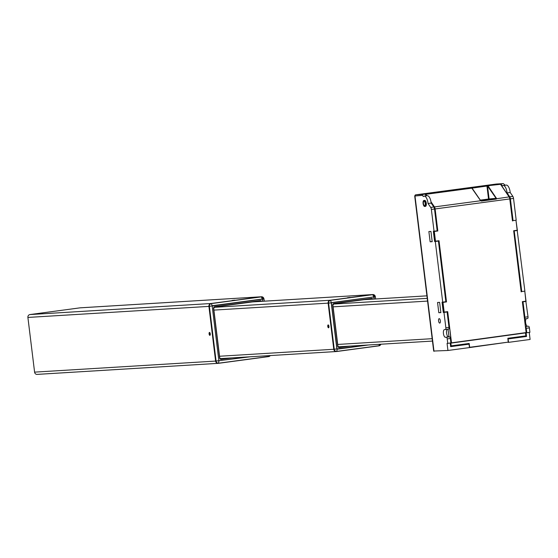 <?xml version="1.0" encoding="UTF-8"?>
<svg xmlns="http://www.w3.org/2000/svg" width="558" height="558" viewBox="0 0 558 558"><rect width="100%" height="100%" fill="white"/><g stroke="black" fill="none" stroke-linecap="round" stroke-linejoin="round"><path stroke-width="0.84" d="M261.005 296.8L80.01 307.849L29.937 314.566L210.924 303.517M234.66 300.141L232.037 300.483L234.66 300.141M261.025 296.793A2.581 2.365 -93.5 0 1 261.332 296.772L210.952 303.51A2.581 2.365 -93.5 0 0 208.915 306.391L215.604 361.082A2.581 2.365 86.5 0 0 218.199 363.335M217.955 363.349L37.253 374.376A2.581 2.365 -93.5 0 1 34.589 372.13L215.604 361.082M208.915 306.391L27.9 317.439L34.589 372.13M27.9 317.439A2.581 2.365 -93.5 0 1 29.937 314.566M209.85 335.26A1.381 0.551 -97.6 0 0 209.864 335.26A1.381 0.551 -97.6 0 0 210.226 333.824A1.381 0.551 -97.6 0 0 209.494 332.526A1.381 0.551 -97.6 0 0 209.131 333.949A1.381 0.551 -97.6 0 0 209.85 335.26M219.552 356.248L333.768 349.273L328.118 303.134L333.768 349.273A2.581 2.365 86.5 0 0 336.272 351.54A2.581 2.365 -93.5 0 1 333.768 349.273L328.118 303.134A2.581 2.365 -93.5 0 1 330.155 300.253L372.409 294.589L330.155 300.253A2.581 2.365 86.5 0 0 328.118 303.134L213.909 310.102M328.529 327.727A1.381 0.551 82.4 0 1 327.811 326.416A1.381 0.551 82.4 0 1 328.181 324.993A1.381 0.551 82.4 0 1 328.906 326.291A1.381 0.551 82.4 0 1 328.543 327.727A1.381 0.551 82.4 0 1 328.529 327.727M252.704 301.885L372.563 294.568A2.581 2.365 86.5 0 0 372.409 294.589A2.581 2.365 -93.5 0 1 372.709 294.568L252.628 301.899M347.446 297.742L350.068 297.407L347.446 297.742M328.934 327.197A1.465 0.586 -97.6 0 0 328.69 325.391A1.465 0.586 -97.6 0 0 327.937 325.091A1.465 0.586 -97.6 0 0 327.776 326.395A1.465 0.586 -97.6 0 0 328.285 327.699A1.465 0.586 -97.6 0 0 328.934 327.197M328.062 326.904L328.488 327.4L328.788 326.855L328.237 325.328L328.062 326.904L328.781 326.807M328.62 325.774L327.937 325.865M345.653 346.379L338.852 347.292M336.418 351.526A2.581 2.365 -93.5 0 1 336.272 351.54L220.019 358.634L336.111 351.54M348.38 297.651L350.152 297.4L348.38 297.651M347.864 297.665L349.65 297.449L347.864 297.693M480.361 200.455L481.324 200.985L509.119 196.904L500.533 184.307L488.857 185.605L487.922 185.73L496.613 198.578L496.285 199.08L481.415 201.075L480.612 200.727L471.803 187.893L470.52 188.339L488.138 185.598A0.432 0.398 86.5 0 1 488.187 185.591L469.404 188.081L470.471 188.283M470.436 188.018L422.706 194.421L422.483 195.349L414.706 196.025L433.678 351.045L447.941 350.48L469.459 347.592L469.041 344.174L450.648 346.644L450.208 343.017M508.08 338.936L508.582 342.347L530.1 339.459L529.235 332.422M468.211 343.847L469.041 344.174M508.164 338.929L526.55 336.46L520.509 336.83M505.262 185.235L503.302 183.61L500.951 183.924L502.333 185.954A7.317 2.923 82.4 0 1 503.142 185.514A7.317 2.923 82.4 0 1 507.076 192.908L509.74 196.821L512.872 196.402A2.581 1.032 82.4 0 1 513.534 198.425L510.403 198.843A2.581 1.032 -97.6 0 0 509.74 196.821M415.487 194.895L496.243 184.042A0.858 0.788 -93.5 0 1 496.299 184.035L503.351 183.603L496.16 184.056M433.838 206.997A2.581 1.032 82.4 0 1 434.508 209.027L431.376 209.445A2.581 1.032 -97.6 0 0 430.713 207.423L433.838 206.997L431.174 203.091L428.049 203.51A7.317 2.923 -97.6 0 0 424.115 196.116A7.317 2.923 -97.6 0 0 423.306 196.549L422.483 195.349M430.713 207.423L428.049 203.51M503.142 185.514L506.273 185.096A7.317 2.923 82.4 0 1 510.207 192.489L512.872 196.402M510.207 192.489L507.076 192.908M434.508 209.027L437.172 230.817L434.04 231.235L431.376 209.445M446.316 337.234L449.448 336.816A1.723 0.691 82.4 0 1 450.348 338.483L450.892 342.926L447.76 343.344L447.216 338.901A1.723 0.691 -97.6 0 0 446.316 337.234L445.458 337.29A3.878 1.548 82.4 0 1 443.443 333.593A3.878 1.548 82.4 0 1 444.475 329.604A3.878 1.548 82.4 0 1 444.517 329.597L445.375 329.548A1.723 0.691 -97.6 0 0 445.396 329.541A1.723 0.691 -97.6 0 0 445.856 327.797L448.988 327.372A1.723 0.691 82.4 0 1 448.527 329.122A1.723 0.691 82.4 0 1 448.506 329.122L445.417 329.541M430.134 241.802L428.879 231.549L430.943 231.424L432.199 241.677L430.134 241.802L432.178 241.53M438.811 312.731L437.556 302.471L439.62 302.345L440.876 312.606L438.811 312.731L440.862 312.452M439.732 323.089A2.239 0.893 82.4 0 1 438.574 320.955A2.239 0.893 82.4 0 1 439.167 318.646A2.239 0.893 82.4 0 1 440.346 320.745A2.239 0.893 82.4 0 1 439.76 323.089A2.239 0.893 82.4 0 1 439.732 323.089M434.04 231.235L433.35 231.277L434.605 241.53L435.296 241.488L442.717 302.157L442.034 302.199L443.289 312.452L443.973 312.41L445.856 327.797M447.76 343.344L447.07 343.386L447.941 350.48M425.447 206.362A3.013 1.207 -97.6 0 0 425.482 206.362A3.013 1.207 -97.6 0 0 426.277 203.21A3.013 1.207 -97.6 0 0 424.687 200.385L423.899 200.489A3.013 1.207 -97.6 0 0 423.103 203.593A3.013 1.207 -97.6 0 0 424.666 206.467A3.013 1.207 -97.6 0 0 424.701 206.467A3.013 1.207 -97.6 0 0 425.503 203.363A3.013 1.207 -97.6 0 0 423.934 200.489A3.013 1.207 -97.6 0 0 423.899 200.489M525.559 326.611L527.617 326.27A3.878 1.548 82.4 0 1 525.657 322.922A3.878 1.548 82.4 0 1 526.361 318.688M528.482 326.214A1.723 0.691 82.4 0 1 529.375 327.881L526.25 328.306A1.723 0.691 -97.6 0 0 525.573 326.709M526.25 328.306L526.794 332.749L529.919 332.324L529.375 327.881M510.403 198.843L513.074 220.633L516.199 220.215L513.534 198.425M514.225 230.893L521.751 291.562L524.883 291.137L517.196 230.489M524.611 318.848A1.723 0.691 -97.6 0 0 524.89 317.195L528.014 316.777L525.873 301.411M528.014 316.777A1.723 0.691 82.4 0 1 527.561 318.527A1.723 0.691 82.4 0 1 527.54 318.527L524.618 318.918L527.561 318.527M524.89 317.195L523.006 301.815L526.138 301.397M514.33 230.886L517.454 230.468M435.296 241.488L438.428 241.07L445.849 301.739L442.717 302.157M443.973 312.41L447.104 311.992L448.988 327.372M465.288 188.534L453.835 189.922L465.288 188.534M488.18 185.563L500.951 183.924L501.07 184.907M449.448 336.816L448.59 336.872A3.878 1.548 82.4 0 1 446.63 333.524A3.878 1.548 82.4 0 1 447.335 329.283M426.228 195.83L425.05 194.107M431.174 203.091A7.317 2.923 -97.6 0 0 427.24 195.698L424.115 196.116M521.751 291.562L521.277 291.59M513.074 220.633L512.593 220.661M526.55 336.46L526.11 332.826M526.794 332.749L526.187 332.784M424.031 201.257A2.239 0.893 -97.6 0 0 424.003 201.257A2.239 0.893 -97.6 0 0 423.41 203.565A2.239 0.893 -97.6 0 0 424.575 205.7A2.239 0.893 -97.6 0 0 424.603 205.693A2.239 0.893 -97.6 0 0 425.196 203.391A2.239 0.893 -97.6 0 0 424.031 201.257M210.254 334.73A1.465 0.586 -97.6 0 0 210.01 332.924A1.465 0.586 -97.6 0 0 209.25 332.624A1.465 0.586 -97.6 0 0 209.097 333.928A1.465 0.586 -97.6 0 0 209.606 335.232A1.465 0.586 -97.6 0 0 210.254 334.73M209.383 334.43L209.808 334.933L210.108 334.388L209.55 332.854L209.383 334.43L210.101 334.34M209.941 333.307L209.257 333.398M448.046 329.185L448.981 336.844M445.849 301.711L438.714 241.021L435.435 241.461M509.914 198.906L509.782 198.927A2.581 1.032 -97.6 0 0 509.119 196.904L509.315 197.079A2.323 0.928 82.4 0 1 509.914 198.906L512.474 220.975L509.782 198.927L435.128 208.943L437.828 230.984L437.172 230.81L434.794 208.978A2.323 0.928 -97.6 0 0 434.194 207.157L431.125 202.652M480.64 200.636L490.203 199.569L480.843 200.817M487.029 200.085L482.468 200.643M480.78 200.796L481.275 200.992M496.355 198.711L487.511 185.974L489.101 198.969L496.48 198.292M430.999 201.829L434.466 206.913L480.745 200.734L471.915 187.906M512.969 220.64L515.885 220.257M445.849 301.732L446.505 301.913L439.02 240.728L435.163 241.237L433.971 231.5L433.489 231.528L434.682 241.265L438.714 241.021M468.936 344.181L469.187 343.463L469.662 347.306L508.317 342.124L507.843 338.281L508.254 342.382M450.564 345.932L469.187 343.463L451.192 345.876L450.857 343.142L525.629 332.896M517.126 230.503L513.667 230.719L517.189 230.245L515.997 220.501L517.343 230.217L515.927 220.25M517.343 230.217L513.667 230.719L521.158 291.897L513.667 230.719M521.256 291.618L524.562 291.185M507.843 338.281L525.775 336.125L507.843 338.281L525.845 335.867L525.531 332.91M450.857 342.64L451.485 342.584L447.697 311.65L443.84 312.166L442.647 302.422L442.166 302.45L443.359 312.194L447.697 311.65L451.394 342.849L450.885 342.877L451.415 342.849L526.061 332.84L451.415 342.849L526.131 332.575L522.351 301.641L525.866 301.167L524.834 291.402L526.02 301.146L524.806 291.402M522.532 301.85L526.264 332.547L522.351 301.641M488.857 185.605L489.275 185.821M227.524 358.18L220.25 358.878M218.255 363.328A2.581 2.365 -93.5 0 1 215.604 361.075M233.091 300.392L234.862 300.134L233.091 300.392M232.574 300.399L234.353 300.183L232.574 300.399M214.028 307.339L330.448 300.232L372.695 294.568A2.581 2.365 -93.5 0 1 375.36 296.814L375.625 298.976L375.36 296.814L373.993 297.051L374.237 299.06M372.535 299.165A1.29 1.186 86.5 0 0 371.468 298.69L333.907 303.726A1.29 1.186 86.5 0 0 332.882 305.163L337.771 346.211L332.749 305.191A1.548 1.423 -93.5 0 1 333.97 303.461L371.53 298.425A1.548 1.423 -93.5 0 1 372.911 299.144M339.076 347.313L346.581 346.323M350.25 346.099L339.369 347.557A1.548 1.423 -93.5 0 1 337.771 346.211M374.118 299.067L373.734 296.954L331.382 302.771L337.025 348.91L366.327 345.116M380.87 344.23A2.581 2.365 -93.5 0 1 378.98 345.841L336.725 351.505A2.581 2.365 -93.5 0 1 334.054 349.259L334.235 349.238A2.476 2.267 86.5 0 0 336.788 351.394L379.042 345.73L379.28 344.328M328.411 303.113A2.581 2.365 -93.5 0 1 330.448 300.232L330.538 300.337A2.476 2.267 86.5 0 0 328.592 303.099L334.235 349.238L336.865 348.931L331.222 302.792L328.411 303.113M331.382 302.771L330.538 300.337L372.793 294.666L373.874 297.072M331.48 302.624L373.734 296.954M375.611 298.976L375.346 296.828A2.476 2.267 86.5 0 0 372.793 294.666L372.695 294.568M368.406 344.99L337.158 349.182L336.788 351.394L336.272 351.54M336.718 351.505L379.042 345.73A2.476 2.267 86.5 0 0 380.842 344.23M337.904 346.19A1.29 1.186 86.5 0 0 339.229 347.306L339.369 347.557M375.346 296.828L372.563 294.568M333.97 303.461L371.537 298.683M450.348 338.483L447.216 338.901M422.706 194.421L415.647 194.854A0.858 0.788 -93.5 0 0 414.971 195.809L433.998 351.331M364.06 299.681L426.926 295.845L363.976 299.695M333.231 304.082L427.233 298.349M432.457 341.071L338.176 346.832L432.457 341.077M427.561 301.083L333.112 306.844M337.709 344.446L432.164 338.678M525.552 326.549L527.617 326.27M445.458 337.29L448.59 336.872M414.706 196.025L415.612 194.854L496.299 184.035A0.858 0.788 -93.5 0 1 496.348 184.035M513.848 230.928L521.284 291.639L521.646 291.569M468.88 343.756L451.129 346.134M451.087 346.141L450.592 346.169L451.192 345.876L450.522 343.177L450.878 342.926M525.643 333.112L525.971 335.839L525.678 332.812M512.6 220.717L509.935 198.906L509.294 196.967L500.707 184.37L509.196 196.904M426.458 195.802L425.663 195M469.592 347.571L508.471 342.096L469.424 347.334M437.828 230.984L434.305 231.458L435.498 241.202L434.682 241.265M446.505 301.913L442.989 302.387L444.175 312.124L443.359 312.194M470.896 188.283L425.88 194.317L426.856 195.746M525.796 301.432L522.532 301.871L525.999 301.153M434.194 207.157L434.466 206.913A2.581 1.032 82.4 0 1 435.128 208.943L434.794 208.978M469.724 188.485L470.352 187.969L488.159 185.591A0.432 0.398 86.5 0 0 488.138 185.598L470.861 188.018M471.608 187.851L480.445 200.455M480.278 200.134L488.536 199.032L486.946 186.037L472.089 188.123M496.285 199.08L480.564 200.545M488.759 199.443L488.536 199.032L489.101 198.969A0.432 0.398 -93.5 0 1 488.759 199.443M487.713 185.688L486.813 185.793M444.077 312.389L443.338 312.194L442.299 302.429M435.393 241.468L434.661 241.265L433.622 231.263M488.159 185.591L500.4 184.321M508.024 338.49L508.45 342.096M261.151 301.369A1.29 1.186 86.5 0 0 260.084 300.895L214.704 306.984A1.29 1.186 86.5 0 0 213.679 308.428L219.74 357.985A1.29 1.186 86.5 0 0 221.073 359.108L228.452 358.117M220.919 359.122L221.205 359.359A1.548 1.423 -93.5 0 1 219.615 358.013L213.547 308.448A1.548 1.423 -93.5 0 1 214.767 306.726L260.154 300.636A1.548 1.423 -93.5 0 1 261.535 301.348M232.121 357.894L221.205 359.359M262.734 301.278L262.358 299.165L212.173 306.028L218.869 360.719L248.191 356.918M268.844 355.655L268.642 356.59L270.26 355.572A2.581 2.365 -93.5 0 1 268.642 356.59L218.569 363.307A2.581 2.365 -93.5 0 1 215.897 361.061L216.079 361.04A2.476 2.267 86.5 0 0 218.631 363.195L268.712 356.485A2.476 2.267 86.5 0 0 270.198 355.572M210.952 303.51L261.318 296.779A2.581 2.365 -93.5 0 1 263.983 299.025L264.241 301.18M264.227 301.18L263.969 299.032A2.476 2.267 86.5 0 0 261.416 296.877L211.336 303.594A2.476 2.267 86.5 0 0 209.389 306.356L209.208 306.37A2.581 2.365 -93.5 0 1 211.238 303.496L212.242 305.735L262.323 299.018L262.86 301.264M250.27 356.785L216.079 361.04L209.389 306.356L212.277 305.882M218.869 360.719L212.173 306.028M219.001 360.831L218.401 363.328L37.1 374.397M261.318 296.779L262.358 299.165M263.969 299.032L262.49 299.276M214.767 306.726L260.161 300.888M261.095 296.786L80.171 307.828M378.973 345.841L380.891 344.23M339.152 347.313L337.925 346.183L332.903 305.163L333.9 303.726M424.701 206.467L425.482 206.362M445.396 329.541L448.527 329.122M447.397 311.95L444.112 312.389M425.635 194.965L425.81 194.275L470.659 188.255M264.269 301.18L264.004 299.025L261.186 296.779M268.642 356.59L218.562 363.307M220.996 359.115L219.768 357.985L213.7 308.428L214.697 306.984"/></g></svg>
